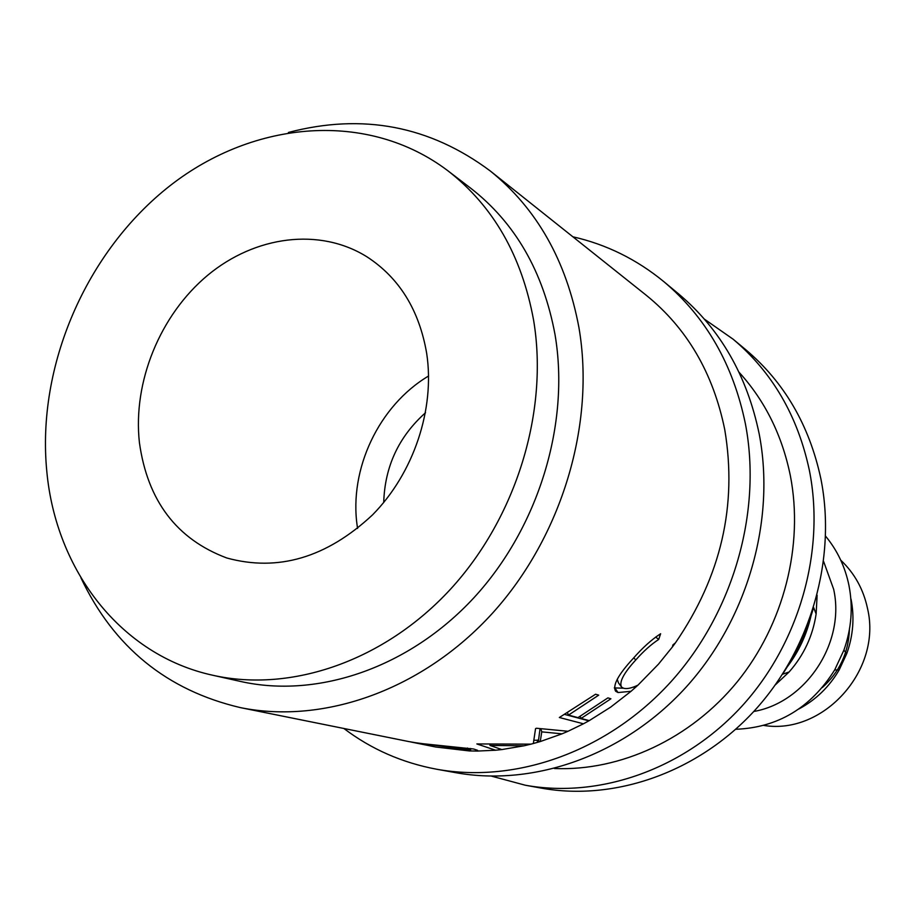 <?xml version="1.0" encoding="UTF-8"?>
<svg xmlns="http://www.w3.org/2000/svg" width="915" height="915" viewBox="0 0 915 915"><rect width="100%" height="100%" fill="white"/><g stroke="black" fill="none" stroke-linecap="round" stroke-linejoin="round"><path stroke-width="1.37" d="M343.868 728.477C371.227 749.202 402.188 762.79 436.752 769.252L455.762 772.683C534.269 786.877 623.984 755.241 685.838 687.428C747.521 619.512 775.863 520.246 759.176 433.847C747.075 375.573 720.254 328.965 678.713 294.001L663.855 281.66C636.668 259.357 606.348 244.408 572.882 236.791M436.752 769.252C516.392 783.652 607.571 751.375 670.535 682.213C733.315 612.947 762.275 511.76 745.405 423.817C733.178 364.502 705.991 317.128 663.855 281.66M491.561 776.16L525.336 785.23L541.268 788.112C614.56 801.346 697.55 772.592 754.406 710.795C811.079 648.884 836.756 558.264 820.881 478.831C809.409 425.258 784.292 382.15 745.542 349.53L733.087 339.179L704.413 319.163M525.336 785.23C599.611 798.646 683.871 769.366 741.665 706.449C799.264 643.428 825.433 551.196 809.398 470.47C797.8 416.016 772.363 372.245 733.087 339.179M426.687 353.396C419.253 310.139 399.386 277.977 367.075 256.898C319.69 227.183 255.171 235.761 207.625 275.312C160.079 314.954 132.675 381.967 139.412 442.597C147.521 500.757 176.664 539.221 226.828 558.001C278.057 572.012 326.598 557.67 372.439 514.973C413.74 473.169 435.14 409.085 426.687 353.396M428.586 376.008C378.982 405.459 348.741 469.258 357.273 526.399L357.582 528.447M425.532 412.711C398.734 436.649 384.803 466.581 383.717 502.495M763.796 725.435C823.569 735.191 882.209 669.929 867.546 608.589C863.463 589.351 854.53 573.225 840.759 560.197M798.887 708.976C815.757 699.929 829.173 686.948 839.124 670.032L846.81 653.504C853.18 635.548 854.599 617.431 851.053 599.165M735.694 729.278C777.864 727.665 810.862 707.867 834.697 669.917L843.882 650.188C851.488 628.742 853.169 607.148 848.948 585.383C845.094 566.74 837.317 550.35 825.616 536.201M753.766 711.481C806.229 702.343 845.574 642.433 833.645 589.203L823.626 561.501M775.394 684.809L789.119 671.965C803.816 655.289 812.817 635.959 816.123 613.988L817.129 595.219M787.232 666.886C798.818 651.56 806.744 634.53 811.022 615.806M212.989 675.304L240.794 681.503C317.86 698.751 409.325 667.664 474.016 597.644C538.546 527.543 570.148 423.839 555.039 334.673C543.327 271.618 515.179 222.768 470.596 188.124L447.95 170.819C368.059 110.315 254.221 120.025 170.27 185.528C86.193 251.202 36.497 365.977 46.802 471.351C55.895 570.4 120.769 655.323 212.989 675.304C291.267 692.827 384.437 660.939 450.489 589.214C516.392 517.421 548.817 411.27 533.605 320.204C521.802 255.811 493.254 206.024 447.95 170.819M782.714 673.966C796.267 653.436 806.538 631.384 813.538 607.8M739.057 372.256C764.986 400.759 782.073 435.22 790.343 475.628C803.93 545.317 783.869 624.293 737.341 681.709C690.585 738.965 620.564 771.276 554.49 768.52M80.955 577.868C113.746 647.134 166.93 690.39 240.485 707.638L408.513 741.516L419.001 743.3L473.627 749.008L477.561 750.3L477.436 751.055L495.598 750.22L476.864 743.941L530.94 744.147L533.342 743.518L535.561 728.603L536.453 728.249L568.043 731.268L583.438 723.799L559.351 717.509L595.596 694.222L598.696 695.148L568.501 715.095L577.971 717.623L607.892 697.882L610.911 698.786L581.082 718.447L589.26 720.62L610.728 707.089L631.041 691.294L618.037 692.552L615.635 691.237C612.341 685.61 618.163 674.721 633.1 658.56C642.536 647.763 651.72 639.482 660.63 633.729L658.697 639.448C651.148 644.366 643.508 651.206 635.788 659.955C623.584 673.28 618.86 682.35 621.628 687.154L623.492 688.183C626.695 689.224 631.51 688.206 637.972 685.141L658.445 664.187L672.399 646.962L672.88 644.949L675.442 642.833C721.02 576.45 737.456 505.377 724.749 429.627C713.197 373.034 686.993 328.21 646.15 295.179L490.394 171.071C429.867 125.858 362.534 112.991 288.408 132.458M240.485 707.638C324.31 724.623 423.062 689.647 492.625 613.05C562.027 536.362 595.574 423.839 578.898 327.353C566.351 260.706 536.853 208.609 490.394 171.071M540.25 741.562L562.004 733.841L541.76 731.863L540.25 741.562L533.342 743.518M501.843 749.568L524.078 745.782L489.983 745.439L501.843 749.568L495.598 750.22M470.665 748.481L470.584 750.094L469.372 750.94L435.712 747.006L410.595 741.928M470.584 750.094L412.436 742.305M822.322 687.565C839.558 671.987 848.594 652.578 849.429 629.36M658.697 639.448L655.678 637.034M635.788 659.955L633.74 657.862M617.248 679.285L618.426 682.842L621.628 687.154M634.633 688.16L633.729 686.982M623.607 688.206L614.297 687.908M618.037 692.552L614.994 688.171M568.501 715.095L567.54 712.968M581.082 718.447L580.144 716.376M588.036 721.306L588.151 720.334M587.727 720.551L564.887 714.478M489.891 744.204L489.983 745.439M533.937 740.292L537.219 740.224L537.597 742.34M537.219 740.224L538.569 739.869L538.958 741.951M540.845 728.672L541.76 731.863M540.056 728.603L538.569 739.869M500.459 749.088L500.471 749.728M467.462 748.035L467.416 749.111M672.399 646.962L675.442 642.833M631.041 691.294L637.972 685.141M583.438 723.799L589.26 720.62M524.078 745.782L530.94 744.147M562.004 733.841L568.043 731.268M469.372 750.94L477.436 751.055M846.81 653.504L843.882 650.188M839.124 670.032L834.697 669.917M816.123 613.988L813.629 607.503M789.119 671.965L782.542 674.229"/></g></svg>
